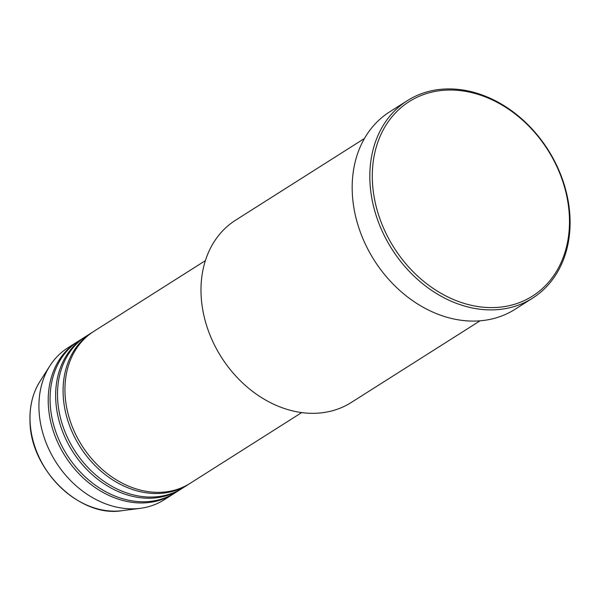 <?xml version="1.0" encoding="UTF-8"?>
<svg xmlns="http://www.w3.org/2000/svg" width="600" height="600" viewBox="0 0 600 600"><rect width="100%" height="100%" fill="white"/><g stroke="black" fill="none" stroke-linecap="round" stroke-linejoin="round"><path stroke-width="0.9" d="M205.38 260.64L93.795 331.388A89.955 71.175 57.6 0 0 65.01 393.24A89.955 71.175 57.6 0 0 110.145 475.717A89.955 71.175 57.6 0 0 190.125 483.33L301.71 412.59M92.873 331.987A89.955 71.175 57.6 0 0 91.935 332.565A89.955 71.175 57.6 0 0 63.15 394.418A89.955 71.175 57.6 0 0 108.285 476.895A89.955 71.175 57.6 0 0 188.265 484.507A89.955 71.175 57.6 0 0 189.195 483.908M91.935 332.565L86.363 336.097A89.955 71.175 57.6 0 0 57.57 397.957A89.955 71.175 57.6 0 0 102.712 480.428A89.955 71.175 57.6 0 0 182.692 488.04L188.265 484.507M85.44 336.697A89.955 71.175 57.6 0 0 84.502 337.275A89.955 71.175 57.6 0 0 55.718 399.135A89.955 71.175 57.6 0 0 100.852 481.605A89.955 71.175 57.6 0 0 180.833 489.225A89.955 71.175 57.6 0 0 181.755 488.625M84.502 337.275L78.93 340.815A89.955 71.175 57.6 0 0 50.137 402.668A89.955 71.175 57.6 0 0 95.28 485.145A89.955 71.175 57.6 0 0 175.26 492.757L180.833 489.225M78.008 341.407A89.955 71.175 57.6 0 0 77.07 341.993A89.955 71.175 57.6 0 0 48.285 403.845A89.955 71.175 57.6 0 0 93.42 486.322A89.955 71.175 57.6 0 0 173.4 493.935A89.955 71.175 57.6 0 0 174.322 493.335M364.447 138.488L235.62 220.17A107.948 85.41 57.6 0 0 201.075 294.397A107.948 85.41 57.6 0 0 255.24 393.368A107.948 85.41 57.6 0 0 351.218 402.502L480.053 320.82M569.393 216.885A115.14 91.102 57.6 0 0 466.582 91.537A115.14 91.102 57.6 0 0 372.39 180.75A115.14 91.102 57.6 0 0 475.2 306.097A115.14 91.102 57.6 0 0 569.393 216.885M369.923 181.058A116.94 92.528 -122.4 0 1 407.347 100.642A116.94 92.528 -122.4 0 1 511.32 110.542A116.94 92.528 -122.4 0 1 570 217.755A116.94 92.528 -122.4 0 1 532.575 298.17A116.94 92.528 -122.4 0 1 428.603 288.278A116.94 92.528 -122.4 0 1 369.923 181.058M407.347 100.642L389.692 111.84A116.94 92.528 57.6 0 0 352.267 192.248A116.94 92.528 57.6 0 0 410.947 299.468A116.94 92.528 57.6 0 0 514.92 309.368L532.575 298.17M77.07 341.993L67.778 347.88A89.955 71.175 57.6 0 0 49.927 365.805A89.955 71.175 57.6 0 0 38.992 409.74A89.955 71.175 57.6 0 0 140.28 508.327A89.955 71.175 57.6 0 0 164.108 499.822L173.4 493.935M121.995 510.683C79.815 517.898 30.36 469.688 30 421.403C29.468 406.155 32.797 392.798 39.998 381.345A81.637 64.59 57.6 0 0 30.068 421.207A81.637 64.59 57.6 0 0 121.995 510.683L140.28 508.327M39.998 381.345L49.927 365.805"/></g></svg>
